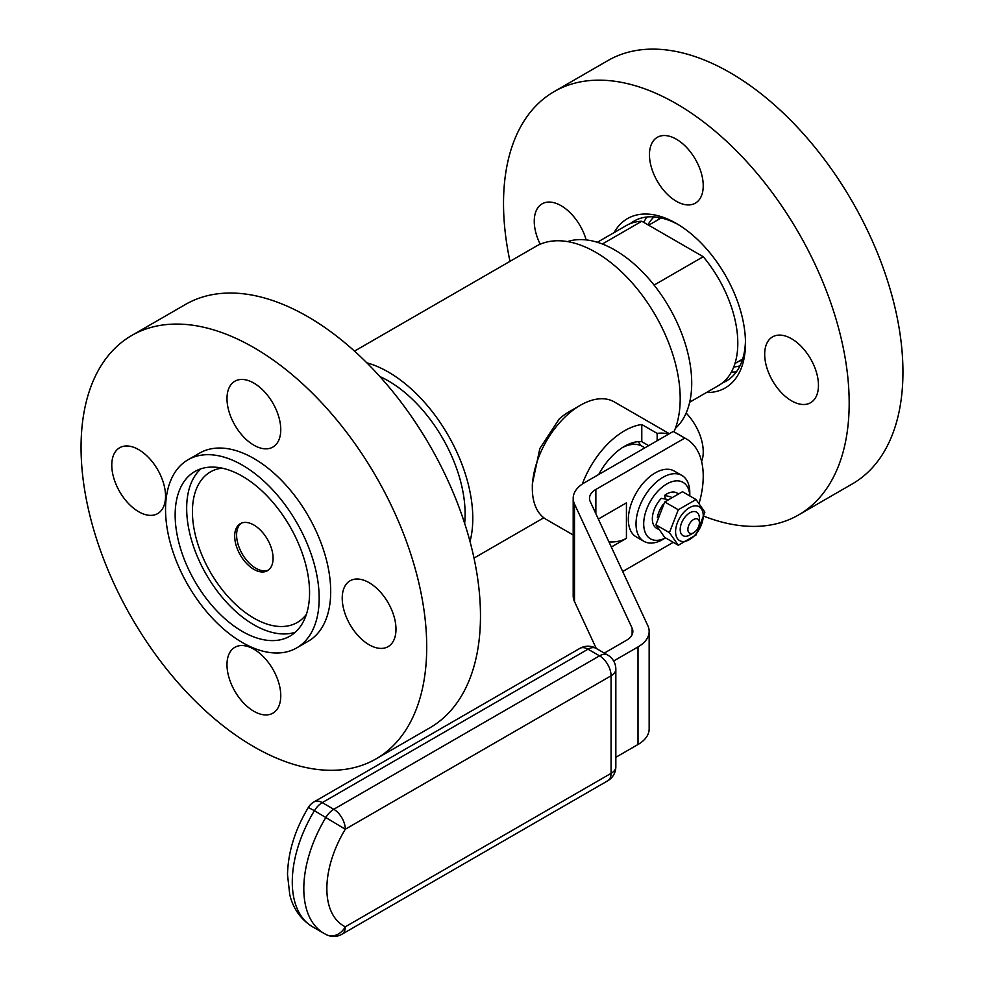 <?xml version="1.0" encoding="UTF-8"?>
<svg xmlns="http://www.w3.org/2000/svg" width="984" height="984" viewBox="0 0 984 984"><rect width="100%" height="100%" fill="white"/><g stroke="black" fill="none" stroke-linecap="round" stroke-linejoin="round"><path stroke-width="1.48" d="M366.847 362.825A119.495 68.991 60 0 1 470.02 541.544M354.511 351.116L535.948 246.357A119.495 68.991 60 0 1 642.417 295.532A119.495 68.991 60 0 1 673.966 431.804M598.739 474.485A48.88 28.229 -60 0 1 641.789 441.668L641.789 424.522A67.896 39.2 120 0 0 624.496 430.783A67.896 39.2 120 0 0 582.343 484.042M648.677 445.654L641.789 441.668M668.665 434.104A67.896 39.2 120 0 0 657.152 433.391L657.152 440.758M641.789 424.522L657.152 433.391M669.354 433.71L614.287 401.915A67.896 39.2 120 0 0 580.339 405.285L580.339 405.285A67.896 39.2 120 0 0 532.332 488.433A67.896 39.2 120 0 0 546.391 519.515L573.192 534.988M568.813 411.927L580.339 405.285L568.813 411.927A51.599 29.791 120 0 0 559.207 418.963L539.872 448.446L532.332 483.993L532.332 488.433M699.39 518.371A13.579 7.835 120 0 0 696.586 512.147A13.579 7.835 120 0 0 683.007 519.995A13.579 7.835 120 0 0 683.007 535.665A13.579 7.835 120 0 0 689.796 535.001L693.634 532.774A8.143 4.699 120 0 0 699.39 522.799L699.39 518.371M699.39 522.799A8.143 4.699 120 0 0 693.634 519.478A8.143 4.699 120 0 0 687.877 529.453A8.143 4.699 120 0 0 693.634 532.774M638.05 441.668A46.162 26.654 -60 0 1 640.695 445.531M644.914 447.818L642.392 446.367A43.456 25.092 120 0 0 622.995 447.277A43.456 25.092 120 0 0 622.528 447.511M613.647 661.002L638.013 646.931A38.019 21.956 0 0 0 649.157 631.408A38.019 21.956 0 0 0 647.853 625.726L590.228 501.557A21.722 12.546 180 0 1 589.49 498.322A21.722 12.546 180 0 1 595.861 489.442L684.79 438.101L673.265 431.447L584.336 482.8A38.019 21.956 0 0 0 573.192 498.322A38.019 21.956 0 0 0 574.496 503.993L632.122 628.161A21.722 12.546 180 0 1 632.86 631.408A21.722 12.546 180 0 1 626.5 640.276L604.311 653.081M615.836 757.299L638.013 744.494A38.019 21.956 0 0 0 649.157 728.972L649.157 631.408M573.192 498.322L573.192 595.886A38.019 21.956 0 0 0 574.496 601.568L596.242 648.431M622.7 571.519L673.24 542.332M611.335 547.03L626.427 538.322L626.427 502.849L598.346 519.048M684.79 438.101A81.475 47.035 -60 0 1 686.365 438.938A81.475 47.035 -60 0 1 699.157 503.156M673.265 431.447A81.475 47.035 -60 0 1 674.839 432.284L686.365 438.938M608.973 541.938A21.722 12.546 0 0 0 626.427 538.322M643.893 541.311L636.217 536.883A38.019 21.956 -60 0 1 628.456 516.637A38.019 21.956 -60 0 1 646.058 480.057A38.019 21.956 -60 0 1 674.237 471.028L681.912 475.457A38.019 21.956 -60 0 1 689.796 492.861L689.796 495.924A32.583 18.819 -60 0 0 667.177 483.759A32.583 18.819 -60 0 0 643.794 521.471A32.583 18.819 -60 0 0 665.528 537.879L662.909 539.429A38.019 21.956 -60 0 1 643.893 541.311A38.019 21.956 -60 0 1 636.131 521.065A38.019 21.956 -60 0 1 653.745 484.497A38.019 21.956 -60 0 1 681.912 475.457M667.509 499.466L661.297 498.359A20.369 11.759 120 0 0 656.562 528.248L658.148 529.158M677.705 493.414L676.931 492.972A20.369 11.759 120 0 0 664.618 495.382L670.904 496.908M663.142 504.349A20.369 11.759 120 0 0 657.349 517.473M665.369 499.06L664.618 495.382M660.252 217.759A82.201 47.453 -120 0 0 657.041 220.355A82.201 47.453 -120 0 1 660.252 217.759M738.517 361.472A82.201 47.453 -120 0 0 742.366 359.984A82.201 47.453 -120 0 1 738.517 361.472M689.673 402.21L718.677 385.457A92.336 53.308 -120 0 0 703.24 256.713L641.789 221.24L602.343 244.007M703.24 256.713L654.077 285.089M641.789 221.24A92.336 53.308 -120 0 0 626.341 225.533L597.349 242.273M675.344 428.384A108.634 62.718 -120 0 0 691.715 383.108A108.634 62.718 -120 0 0 648.518 278.411A108.634 62.718 -120 0 0 567.51 241.597M704.163 516.305A244.413 141.118 -120 0 0 798.553 514.952L852.329 483.907A244.413 141.118 -120 0 0 902.943 372.013A244.413 141.118 -120 0 0 796.253 126.05A244.413 141.118 -120 0 0 607.915 60.565L554.14 91.61A244.413 141.118 -120 0 0 509.995 261.35M798.553 514.952A244.413 141.118 -120 0 0 849.18 403.059A244.413 141.118 -120 0 0 742.489 157.096A244.413 141.118 -120 0 0 554.14 91.61M586.169 239.912A38.019 21.956 -120 0 0 561.126 205.718A38.019 21.956 -120 0 0 542.122 203.836A38.019 21.956 -120 0 0 540.228 244.216M701.617 461.521A38.019 21.956 -120 0 0 686.143 413.059M791.566 338.754A38.019 21.956 -120 0 0 772.563 336.872A38.019 21.956 -120 0 0 772.563 380.783A38.019 21.956 -120 0 0 810.582 402.727A38.019 21.956 -120 0 0 816.413 372.259A38.019 21.956 -120 0 0 791.566 338.754M676.352 139.199A38.019 21.956 -120 0 0 657.337 137.305A38.019 21.956 -120 0 0 657.337 181.216A38.019 21.956 -120 0 0 695.356 203.159A38.019 21.956 -120 0 0 701.186 172.692A38.019 21.956 -120 0 0 676.352 139.199M706.451 392.518A97.76 56.445 -120 0 0 745.478 343.195A97.76 56.445 -120 0 0 676.352 223.454A97.76 56.445 -120 0 0 614.114 232.593M678.296 224.61A92.336 53.308 -120 0 0 634.028 221.105A92.336 53.308 -120 0 0 630.338 223.589M722.354 382.973A92.336 53.308 -120 0 0 726.352 381.029A92.336 53.308 -120 0 0 745.454 340.931M647.005 216.972A92.336 53.308 -120 0 0 643.733 222.359M731.407 372.038A92.336 53.308 -120 0 0 736.413 371.841M653.991 216.886A86.9 50.172 -120 0 0 647.976 224.819A86.9 50.172 -120 0 1 653.991 216.886M733.756 366.971A86.9 50.172 -120 0 0 739.993 365.839A86.9 50.172 -120 0 1 733.756 366.971M268.386 570.093A27.158 15.682 60 0 1 242.224 553.918A27.158 15.682 60 0 1 241.301 523.181A27.158 15.682 60 0 0 242.224 553.918A27.158 15.682 60 0 0 268.386 570.093M379.898 376.564A108.634 62.718 60 0 1 465.112 513.931A108.634 62.718 60 0 1 464.657 523.377M426.712 646.968A244.413 141.118 60 0 1 376.085 758.861A244.413 141.118 60 0 1 131.671 617.743A244.413 141.118 60 0 1 131.671 335.519A244.413 141.118 60 0 1 320.021 401.005A244.413 141.118 60 0 1 426.712 646.968M138.658 511.717A38.019 21.956 60 0 1 113.824 478.212A38.019 21.956 60 0 1 119.654 447.745A38.019 21.956 60 0 1 157.674 469.7A38.019 21.956 60 0 1 157.674 513.599A38.019 21.956 60 0 1 138.658 511.717M253.884 445.186A38.019 21.956 60 0 1 229.038 411.693A38.019 21.956 60 0 1 234.868 381.226A38.019 21.956 60 0 1 272.888 403.169A38.019 21.956 60 0 1 272.888 447.068A38.019 21.956 60 0 1 253.884 445.186M369.098 644.754A38.019 21.956 60 0 1 344.265 611.248A38.019 21.956 60 0 1 350.095 580.781A38.019 21.956 60 0 1 388.114 602.737A38.019 21.956 60 0 1 388.114 646.636A38.019 21.956 60 0 1 369.098 644.754M253.884 711.284A38.019 21.956 60 0 1 229.038 677.779A38.019 21.956 60 0 1 234.868 647.312A38.019 21.956 60 0 1 272.888 669.255A38.019 21.956 60 0 1 272.888 713.166A38.019 21.956 60 0 1 253.884 711.284M188.042 459.762L199.567 453.12A108.634 62.718 60 0 1 283.281 482.221A108.634 62.718 60 0 1 330.698 591.544A108.634 62.718 60 0 1 308.201 641.273L296.676 647.915A108.634 62.718 60 0 1 188.042 585.197A108.634 62.718 60 0 1 188.042 459.762A108.634 62.718 60 0 1 271.756 488.876A108.634 62.718 60 0 1 319.173 598.186A108.634 62.718 60 0 1 296.676 647.915M131.671 335.519L185.447 304.474A244.413 141.118 60 0 1 373.785 369.959A244.413 141.118 60 0 1 480.475 615.935A244.413 141.118 60 0 1 429.86 727.816L376.085 758.861M242.359 476.231A95.054 54.883 -120 0 0 194.832 471.533A95.054 54.883 -120 0 0 194.832 581.286A95.054 54.883 -120 0 0 289.886 636.156A95.054 54.883 -120 0 0 304.45 559.994A95.054 54.883 -120 0 0 242.359 476.231M306.405 614.336A86.9 50.172 60 0 1 297.328 622.454A86.9 50.172 60 0 1 210.428 572.282A86.9 50.172 60 0 1 210.428 471.926A86.9 50.172 60 0 1 221.99 468.126A86.9 50.172 60 0 0 210.428 471.926A86.9 50.172 60 0 0 210.428 572.282A86.9 50.172 60 0 0 297.328 622.454A86.9 50.172 60 0 0 306.405 614.336M200.945 468.802A95.054 54.883 -120 0 0 206.357 574.631A95.054 54.883 -120 0 0 295.298 632.232M273.085 558.272A27.158 15.682 60 0 1 267.464 570.708A27.158 15.682 60 0 1 240.305 555.025A27.158 15.682 60 0 1 240.305 523.673A27.158 15.682 60 0 1 261.227 530.954A27.158 15.682 60 0 1 273.085 558.272M704.888 512.147L696.02 535.001L678.284 545.247L669.415 532.627L678.284 509.761L696.02 499.528L704.888 512.147M696.02 499.528L682.49 491.705L664.741 501.951L655.873 524.816L664.741 537.424L678.284 545.247M655.873 524.816L669.415 532.627M664.741 501.951L678.284 509.761M682.49 541.507A19.557 11.291 -60 0 1 682.49 513.857A19.557 11.291 -60 0 1 703.24 515.702A19.557 11.291 -60 0 1 682.49 541.507M638.013 744.494L638.013 646.931M632.122 634.655L632.122 628.161M595.861 513.685L595.861 489.442M574.496 601.568L574.496 503.993M596.169 648.382A16.297 9.409 120 0 0 588.014 649.194L599.539 655.836L333.773 809.279A16.297 9.409 120 0 0 325.938 817.347A97.76 56.445 120 0 0 324.056 933.422L326.565 934.763A16.297 13.296 -63.7 0 0 345.298 926.805L611.064 773.362L611.064 675.799L345.298 829.241A81.475 47.035 120 0 0 345.298 926.805A16.297 9.409 -120 0 1 341.915 934.259L607.682 780.829A16.297 9.409 -120 0 0 611.064 773.362A16.297 9.409 180 0 0 615.836 766.708L615.836 669.145A16.297 9.409 180 0 1 611.064 675.799A16.297 9.409 60 0 0 599.539 655.836A16.297 9.409 120 0 1 607.682 655.036L596.169 648.382A16.297 16.297 0 0 0 579.871 648.382A16.297 9.409 -120 0 1 588.014 649.194L322.248 802.624L333.773 809.279A16.297 9.409 60 0 1 345.298 829.241L314.413 810.693A97.76 56.445 120 0 0 312.531 926.768C297.242 917.285 291.805 903.447 289.751 894.591L287.512 874.678C288.029 852.181 294.966 829.77 308.324 807.483L314.413 810.693A16.297 9.409 120 0 1 322.248 802.624A16.297 9.409 -120 0 0 314.105 801.825L579.871 648.382M325.938 934.431A16.297 13.296 -63.7 0 0 326.565 934.763A16.297 16.297 0 0 0 341.915 934.259M474.005 558.088L543.808 517.781M615.836 669.145A16.297 16.297 0 0 0 607.682 655.036M607.682 780.829A16.297 16.297 0 0 0 615.836 766.708M314.105 801.825A16.297 16.297 0 0 0 308.324 807.483M312.531 926.768L324.056 933.422M632.048 442.911L634.52 444.325M661.186 217.968L648.653 225.201M742.649 359.074L734.974 363.514"/></g></svg>
